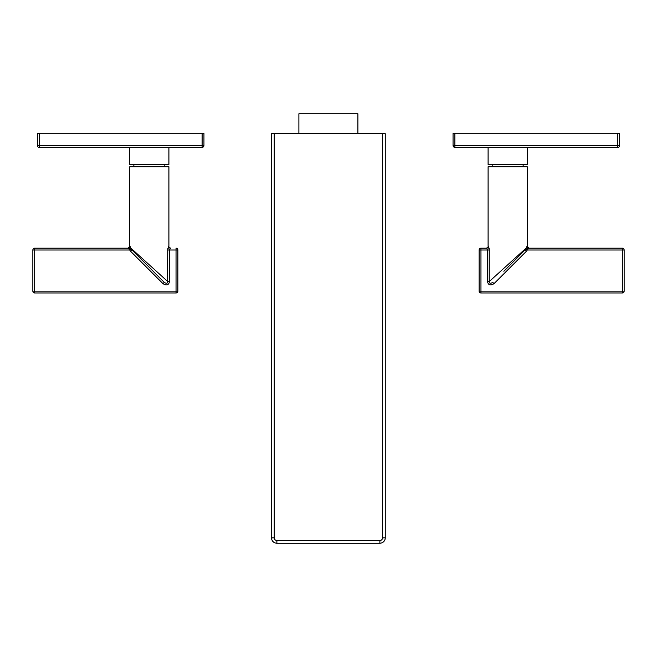 <?xml version="1.0" encoding="UTF-8"?>
<svg xmlns="http://www.w3.org/2000/svg" width="657" height="657" viewBox="0 0 657 657"><rect width="100%" height="100%" fill="white"/><g stroke="black" fill="none" stroke-linecap="round" stroke-linejoin="round"><path stroke-width="0.99" d="M202.118 133.248L203.941 133.248L203.941 145.534A1.823 1.823 0 0 1 202.118 147.357L39.223 147.357A1.823 1.823 0 0 1 37.4 145.534L37.4 133.248L202.118 133.248L202.118 145.534L203.941 145.534M37.4 145.534L39.223 145.534L39.223 133.248M202.118 147.357L202.118 145.534L39.223 145.534L39.223 147.357M168.898 147.357L168.898 164.464L129.766 164.464L129.766 147.357M133.864 164.464L133.864 166.738M164.808 164.464L164.808 166.738M167.773 249.479L168.898 246.367L168.898 166.738L129.766 166.738L129.766 246.367L131.252 249.192L129.659 250.005L128.986 248.995L130.718 247.976L167.765 281.574C167.634 283.487 166.476 283.75 164.275 282.37L131.252 249.192L131.827 249.923L130.538 251.212L129.659 250.005L34.673 250.005L34.673 248.19L128.246 248.19A1.823 1.799 90 0 0 130.037 246.367M153.993 272.088L164.275 282.37L162.985 283.66C166.591 285.828 168.75 285.13 169.473 281.574L169.473 250.005L170.426 248.19A1.823 1.799 90 0 1 168.627 246.367L168.562 246.4M167.896 248.33L167.798 249.093M133.231 250.26L134.603 251.5M137.091 253.758L140.023 256.419M143.456 259.531L147.455 263.161M164.718 278.814L166.352 280.301M167.404 281.245L167.765 250.005L176.043 250.005L176.043 248.19A1.823 1.823 0 0 1 177.866 250.005L176.043 250.005L176.043 291.141L34.673 291.141L34.673 292.965L176.043 292.965A1.823 1.823 0 0 0 177.866 291.141L177.866 250.005M130.513 247.172L130.332 246.712M34.673 292.965A1.823 1.823 0 0 1 32.85 291.141L32.85 250.005A1.823 1.823 0 0 1 34.673 248.19L128.246 248.19L128.986 248.995M32.85 250.005L34.673 250.005L34.673 291.141L32.85 291.141M169.473 281.574L167.765 281.574M170.426 248.19L170.721 248.19C169.046 247.426 168.438 246.818 168.898 246.367M176.043 292.965L176.043 291.141L177.866 291.141A1.823 1.823 0 0 1 176.043 292.965M153.155 271.259L162.328 280.432M131.252 249.192L130.718 247.976M617.777 133.248L619.6 133.248L619.6 145.534L454.882 145.534L454.882 133.248L617.777 133.248L617.777 147.357L454.882 147.357L454.882 145.534L453.059 145.534L453.059 133.248L454.882 133.248M454.882 147.357A1.823 1.823 0 0 1 453.059 145.534A1.823 1.823 0 0 0 454.882 147.357M617.777 147.357A1.823 1.823 0 0 0 619.6 145.534A1.823 1.823 0 0 1 617.777 147.357M527.234 147.357L527.234 164.464L488.102 164.464L488.102 147.357M523.136 164.464L523.136 166.738M492.192 164.464L492.192 166.738M622.327 292.965L622.327 291.141L480.957 291.141L480.957 292.965L622.327 292.965A1.823 1.823 0 0 0 624.15 291.141L624.15 250.005A1.823 1.823 0 0 0 622.327 248.19L528.754 248.19L528.014 248.995L528.754 248.19A1.823 1.799 90 0 1 526.963 246.367L526.282 247.976L527.234 246.367L527.234 166.738L488.102 166.738L488.102 246.367L489.227 249.463M525.083 250.013L526.282 247.976L489.465 281.368M493.662 277.566L494.885 276.457M497.144 274.404L502.572 269.477M504.165 268.04L506.514 265.913M508.74 263.884L510.842 261.979M513.068 259.958L524.056 249.997M525.074 249.069L525.764 248.445M489.145 248.592L489.046 247.968M624.15 250.005L622.327 250.005L622.327 248.19L528.721 248.19M525.781 249.126L505.66 269.444M508.477 266.627L503.845 271.259M480.957 248.19L480.957 250.005L479.134 250.005A1.823 1.823 0 0 1 480.957 248.19L486.574 248.19L480.957 248.19A1.823 1.823 0 0 0 479.134 250.005L479.134 291.141A1.823 1.823 0 0 0 480.957 292.965A1.823 1.823 0 0 1 479.134 291.141L480.957 291.141L480.957 250.005L487.527 250.005L487.527 281.574C488.25 285.13 490.409 285.82 494.015 283.66L492.725 282.37C490.475 283.742 489.317 283.479 489.235 281.574L487.527 281.574M526.282 247.976L528.014 249.003L526.462 251.212L494.015 283.66M488.373 246.367A1.823 1.799 90 0 1 486.574 248.19L487.527 250.005L489.235 250.005L489.235 281.574M525.748 249.192L527.341 250.005L622.327 250.005L622.327 291.141L624.15 291.141M525.124 249.98L526.462 251.212M385.265 133.708L385.265 537.853A5.371 5.371 0 0 1 379.894 543.224L276.876 543.224A5.371 5.371 0 0 1 271.505 537.853L271.505 133.708L385.265 133.708M287.438 133.708L287.438 133.248L369.341 133.248L369.341 133.708M357.893 133.248L357.893 113.776L298.886 113.776L298.886 133.248M162.985 283.66L130.538 251.212M382.53 133.708L382.53 537.853A2.636 2.636 0 0 1 379.894 540.497L276.876 540.497L276.876 543.224A5.371 5.371 0 0 1 271.505 537.853L274.24 537.853L274.24 133.708M276.876 540.497A2.636 2.636 0 0 1 274.24 537.853M385.265 537.853L382.53 537.853M379.894 543.224L379.894 540.497M129.766 246.367L127.951 248.19M527.234 246.367L529.049 248.19M488.102 246.367C488.562 246.818 487.954 247.426 486.279 248.19"/></g></svg>
